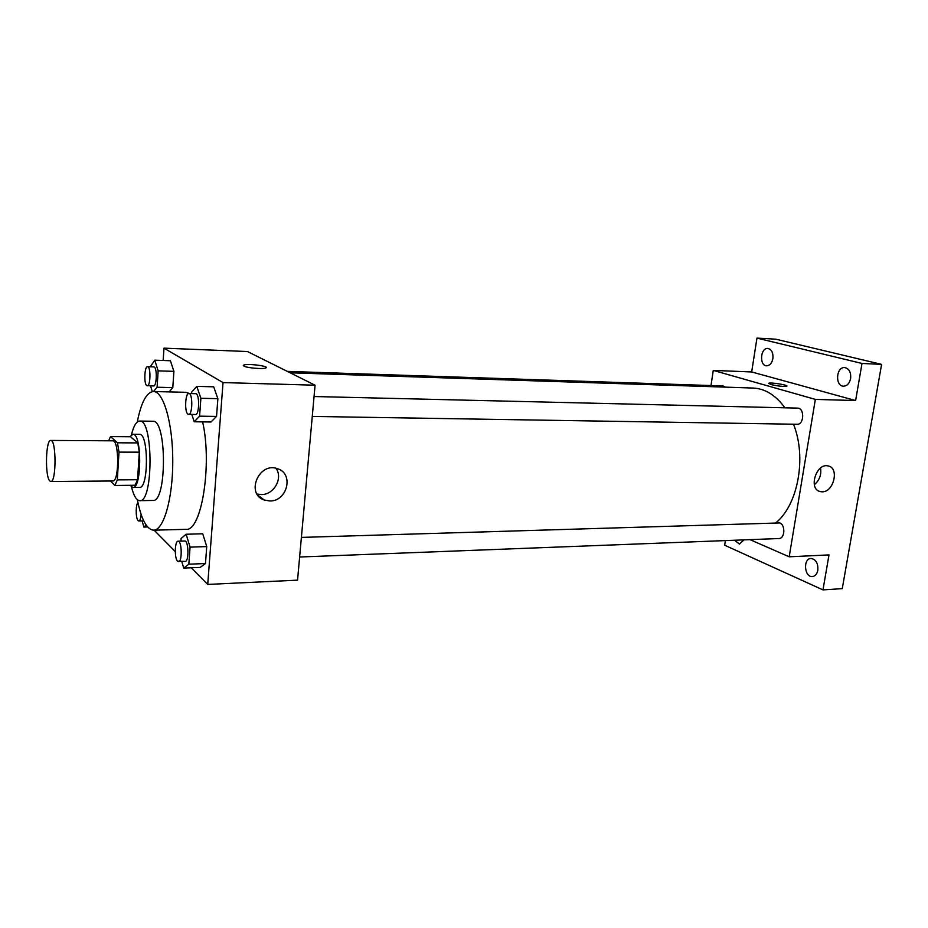 <?xml version="1.0" encoding="UTF-8"?>
<svg xmlns="http://www.w3.org/2000/svg" width="928" height="928" viewBox="0 0 928 928"><rect width="100%" height="100%" fill="white"/><g stroke="black" fill="none" stroke-linecap="round" stroke-linejoin="round"><path stroke-width="1.39" d="M49.718 480.866C44.834 476.122 45.75 439.454 50.762 440.429C56.399 439.35 56.446 482.56 50.808 481.493L49.718 480.866M50.762 440.429L112.752 440.812C119.271 439.756 119.329 482.015 112.798 480.982L50.808 481.493M110.49 436.589L130.454 436.74L137.762 442.911L139.316 452.168L137.564 479.718L117.311 479.88L118.993 452.122L117.496 442.807L110.49 436.589L108.634 440.788M110.444 480.994L114.921 485.472L117.311 479.88M137.564 479.718L135.082 485.263L114.921 485.472M130.106 485.321L132.924 487.455C141.996 488.847 141.938 432.866 132.866 434.281L129.874 436.74M132.866 434.281L139.49 434.339C148.677 432.935 148.735 488.778 139.548 487.386L132.924 487.455M139.316 452.168L118.993 452.122M137.762 442.911L117.496 442.807M131.532 486.956C133.702 495.842 136.439 500.412 139.734 500.656C153.503 502.825 153.41 418.876 139.652 421.068C136.358 421.324 133.632 425.894 131.474 434.791M139.734 500.656L152.888 500.447C167.017 502.593 166.924 419.073 152.807 421.254L139.652 421.068M137.356 499.716C141.265 519.297 146.67 529.459 153.596 530.19C163.618 530.433 172.886 498.556 172.77 460.822C172.794 423.098 163.467 391.245 153.445 391.512C146.52 392.254 141.126 402.427 137.274 422.02M153.445 391.512L185.82 392.3L189.579 393.542M202.64 421.88C212.408 464.777 201.376 531.848 185.971 529.331L153.596 530.19M153.561 391.512L157.076 387.22L172.794 387.626L169.174 391.894L172.794 387.626L173.907 371.351L170.404 360.737L154.744 360.18L150.29 366.804M191.818 414.48L194.242 421.776L211.05 421.996L216.537 416.417L217.871 398.669L213.672 386.814L196.794 386.361L191.516 392.277L191.423 393.588M191.272 567.774L207.721 584.42L223.033 382.58L163.978 348.151L163.166 360.482M154.118 530.178L175.276 551.58M181.795 561.544L183.721 568.087L200.216 567.402L205.471 563.54L206.747 546.569L202.722 533.774L186.157 534.238L181.111 538.437L180.925 541.128M207.721 584.42L297.552 580.151L315.068 385.201L247.451 351.538L163.978 348.151M315.068 385.201L223.033 382.58M269.816 500.969L264.283 500.041C245.247 493.893 259.086 461.413 277.623 468.756C294.13 473.605 287.297 501.514 269.816 500.969M243.983 366.131L243.762 365.087C247.138 363.219 270.176 366.2 265.826 367.952C263.54 369.344 246.999 367.975 243.983 366.131M243.356 365.493L243.762 365.098C246.639 363.44 266.939 365.655 266.232 367.546M276.01 468.304C283.295 478.164 273.899 494.914 261.255 494.566L257.056 494.044M290.174 372.801L753.049 388.043C765.124 388.6 775.75 395.189 784.926 407.81M793.498 424.212C806.85 457.307 798.092 504.67 775.97 522.719M299.628 557.009L778.928 538.53C784.891 538.739 785.633 524.912 779.764 522.94L301.391 537.405M287.32 371.386L723.005 385.955L725.476 387.127M314.058 396.523L797.535 408.111C804.704 407.868 804.216 424.792 797.082 424.27L312.26 416.428M750.01 539.644L789.183 556.8L815.352 399.4L713.272 370.4L710.999 385.549M725.394 540.595L724.675 545.223L822.974 589.895L842.264 588.642L881.6 364.379L775.704 339.172L756.958 338.105L751.68 371.954L713.272 370.4M822.974 589.895L829.006 554.909L789.183 556.8M881.6 364.379L862.008 363.451L756.958 338.105M815.352 399.4L855.616 400.548L862.008 363.451M822.127 491.817L820.155 491.585C807.952 489.137 816.443 462.388 828.321 465.995C839.55 468.083 833.704 492.292 822.127 491.817M855.616 400.548L751.68 371.954M770.808 384.505L768.744 383.299C770.333 382.116 789.16 385.143 786.758 386.21C783.255 386.698 777.942 386.129 770.808 384.505M768.616 383.461L768.744 383.31C770.333 382.116 789.16 385.143 786.758 386.21M820.549 468.037C821.57 474.707 819.494 480.275 814.332 484.741M772.896 358.591C771.91 363.173 769.834 365.574 766.667 365.806C759.162 365.876 760.345 347.664 767.804 348.441C771.632 349.346 773.337 352.733 772.896 358.591M850.616 378.566C849.503 383.403 847.148 385.944 843.564 386.187C834.898 386.303 836.035 366.769 844.654 367.569C849.132 368.544 851.115 372.209 850.616 378.566M743.943 539.887L739.454 544.086L734.558 540.247M817.835 570.221C817.011 574.061 815.19 576.172 812.36 576.543C804.263 577.425 802.871 558.436 811.014 558.459C815.921 559.329 818.194 563.25 817.835 570.221M183.721 568.087L188.825 564.189L190.066 547.126L186.157 534.238M178.072 541.21L184.742 541.012C188.639 540.363 189.103 561.788 185.182 561.417L177.573 561.22C174.313 558.389 174.742 540.815 178.072 541.21C181.923 540.56 182.387 562.043 178.512 561.672M200.216 567.402L205.471 563.54L188.825 564.189M205.471 563.54L206.747 546.569L190.066 547.126M206.747 546.569L202.722 533.774M194.242 421.776L199.578 416.162L200.877 398.286L196.794 386.361M188.86 393.518L195.657 393.681C199.764 393.252 199.497 415.141 195.414 414.538L187.99 414.213C184.382 412.252 185.194 392.927 188.86 393.518C192.92 393.089 192.664 415.036 188.616 414.433M211.05 421.996L216.537 416.417L199.578 416.162M216.537 416.417L217.871 398.669L200.877 398.286M217.871 398.669L213.672 386.814M142.158 520.933L143.863 527.069L146.09 525.004M147.61 526.976L143.863 527.069M141.137 514.46C140.754 518.555 139.977 520.736 138.806 521.002L138.11 520.654C135.685 518.601 135.558 504.623 137.947 502.651M150.545 385.886L152.308 391.593M157.076 387.22L158.154 370.852L154.744 360.18M147.564 366.711L153.862 366.92C157.284 366.548 156.948 386.547 153.549 385.967L146.786 385.642C143.747 384.03 144.478 366.142 147.564 366.711C150.939 366.34 150.614 386.384 147.25 385.804M172.794 387.626L173.907 371.351L158.154 370.852M173.907 371.351L170.404 360.737M257.798 495.146L264.283 500.041M818.89 491.121L820.155 491.585M143.736 520.886L138.806 521.002"/></g></svg>
